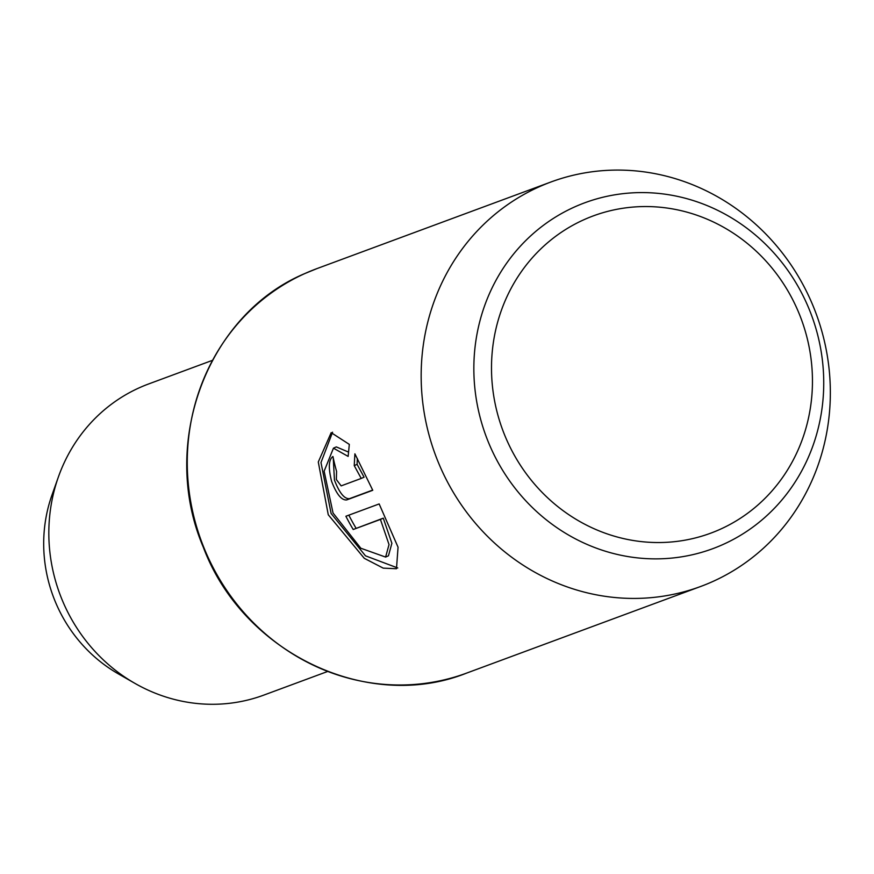 <?xml version="1.0" encoding="UTF-8"?>
<svg xmlns="http://www.w3.org/2000/svg" width="874" height="874" viewBox="0 0 874 874"><rect width="100%" height="100%" fill="white"/><g stroke="black" fill="none" stroke-linecap="round" stroke-linejoin="round"><path stroke-width="1.31" d="M332.939 456.49C328.646 459.604 328.198 467.885 331.596 481.334C336.512 494.181 341.526 500.387 346.639 499.939L372.761 490.281L354.899 453.825L354.232 465.623L361.224 478.439L341.155 485.878L336.359 479.564L336.577 471.392A215.649 203.03 -110.3 0 1 332.939 456.49L332.776 456.556M372.674 490.085L349.491 498.661C344.389 499.109 339.363 492.903 334.447 480.055L333.267 458.326M348.518 452.087L336.293 446.898L333.442 448.176L348.147 456.403L349.316 444.385L331.18 432.652L318.289 461.996L328.263 514.764L364.283 558.311L383.227 568.133L396.479 568.734L398.052 547.211L379.163 503.937L345.886 516.25A215.649 203.03 69.7 0 0 353.205 529.502L380.43 519.429L389.028 544.578L385.609 557.077L360.842 548.249L333.038 513.005L324.134 471.184L333.442 448.176M397.768 567.991L365.463 555.82L331.115 513.486L320.987 462.554L332.579 432.193M539.094 186.839A215.649 203.03 -110.3 0 1 550.893 182.011A215.649 203.03 -110.3 0 1 813.716 307.462A215.649 203.03 -110.3 0 1 712.419 581.68A215.649 203.03 -110.3 0 1 700.609 586.498A215.649 203.03 -110.3 0 1 437.787 461.046A215.649 203.03 -110.3 0 1 539.094 186.839M327.531 671.516L263.784 695.114A165.885 156.173 -110.3 0 1 134.793 683.293A165.885 156.173 -110.3 0 1 58.405 476.909A165.885 156.173 -110.3 0 1 139.545 387.674A165.885 156.173 -110.3 0 1 148.624 383.959L212.371 360.372M134.793 683.293L118.132 673.745A143.664 135.251 -110.3 0 1 51.981 495.012L58.405 476.909M385.609 557.066L388.46 555.798L391.88 543.3L383.282 518.151L380.43 519.429M383.282 518.151L353.205 529.502M356.057 528.224A215.649 203.03 -110.3 0 1 348.835 515.157M361.224 478.439L364.076 477.171L357.084 464.345L354.232 465.623M357.084 464.345L357.357 458.446M349.491 498.661L346.639 499.939M466.705 673.067C367.659 712.703 242.852 652.965 203.271 547.113C159.035 443.697 207.127 314.334 305.146 273.42L317 268.58A215.649 203.03 69.7 0 0 305.19 273.398A215.649 203.03 69.7 0 0 203.893 547.616A215.649 203.03 69.7 0 0 466.705 673.067L700.609 586.498M574.688 206.909A184.403 173.609 -110.3 0 1 807.27 304.731A184.403 173.609 -110.3 0 1 722.896 544.546A184.403 173.609 -110.3 0 1 490.314 446.723A184.403 173.609 -110.3 0 1 574.688 206.909M719.947 529.404A169.152 159.254 69.7 0 0 797.35 309.418A169.152 159.254 69.7 0 0 583.996 219.691A169.152 159.254 69.7 0 0 506.603 439.677A169.152 159.254 69.7 0 0 719.947 529.404M550.893 182.011L317 268.58"/></g></svg>
